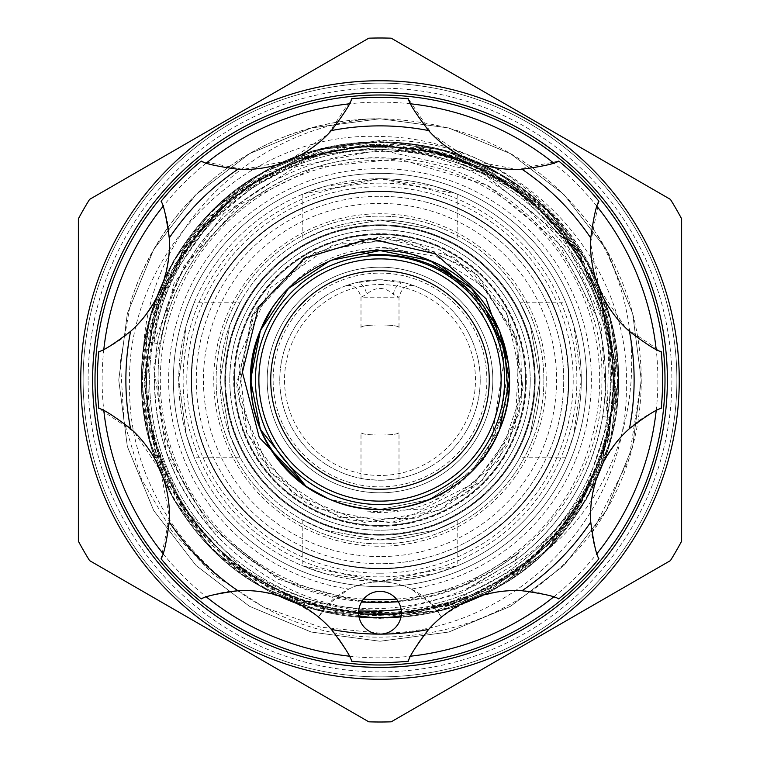 <?xml version="1.0" encoding="UTF-8"?>
<svg xmlns="http://www.w3.org/2000/svg" width="760" height="760" viewBox="0 0 760 760"><rect width="100%" height="100%" fill="white"/><g stroke="black" fill="none" stroke-linecap="round" stroke-linejoin="round"><path stroke-width="0.57" stroke-dasharray="3.8 2.85" d="M183.112 380A196.887 196.887 0 0 1 380 183.112A196.887 196.887 0 0 1 576.887 380A196.887 196.887 0 0 1 380 576.887A196.887 196.887 0 0 1 183.112 380M225.387 380A154.612 154.612 0 0 1 380 225.387A154.612 154.612 0 0 1 534.612 380A154.612 154.612 0 0 1 380 534.612A154.612 154.612 0 0 1 225.387 380M88.112 380A291.887 291.887 0 0 1 380 88.112A291.887 291.887 0 0 1 671.887 380A291.887 291.887 0 0 1 380 671.887A291.887 291.887 0 0 1 88.112 380M146.537 380A233.462 233.462 0 0 1 380 146.537A233.462 233.462 0 0 1 613.462 380A233.462 233.462 0 0 1 380 613.462A233.462 233.462 0 0 1 146.537 380M224.798 380A155.211 155.211 0 0 1 380 224.789A155.211 155.211 0 0 1 535.211 380A155.211 155.211 0 0 1 380 535.211A155.211 155.211 0 0 1 224.798 380A155.211 155.211 0 0 1 380 224.789A155.211 155.211 0 0 1 535.211 380A155.211 155.211 0 0 1 380 535.211A155.211 155.211 0 0 1 224.798 380M568.461 380A188.461 188.461 0 0 1 380 568.461A188.461 188.461 0 0 1 191.548 380A188.461 188.461 0 0 1 380 191.539A188.461 188.461 0 0 1 568.461 380A188.461 188.461 0 0 1 380 568.461A188.461 188.461 0 0 1 191.548 380A188.461 188.461 0 0 1 380 191.539A188.461 188.461 0 0 1 568.461 380M452.077 205.998A188.337 188.337 0 0 1 554.002 452.077A188.337 188.337 0 0 1 307.923 554.002A188.337 188.337 0 0 1 205.998 307.923A188.337 188.337 0 0 1 452.077 205.998M322.515 518.785A150.224 150.224 0 0 0 527.336 409.308A150.224 150.224 0 0 0 380 229.786A150.224 150.224 0 0 0 322.515 518.785M435.898 245.052A146.062 146.062 0 0 1 514.947 435.898A146.062 146.062 0 0 1 324.102 514.947A146.062 146.062 0 0 1 245.052 324.102A146.062 146.062 0 0 1 435.898 245.052M546.25 380A166.25 166.25 0 0 0 380 213.75A166.25 166.25 0 0 0 213.75 380A166.25 166.25 0 0 0 380 546.25A166.25 166.25 0 0 0 546.25 380M586.625 380A206.625 206.625 0 0 0 380 173.375A206.625 206.625 0 0 0 173.375 380A206.625 206.625 0 0 0 380 586.625A206.625 206.625 0 0 0 586.625 380A206.625 206.625 0 0 1 380 586.625A206.625 206.625 0 0 1 173.375 380A206.625 206.625 0 0 1 380 173.375A206.625 206.625 0 0 1 586.625 380A206.625 206.625 0 0 1 380 586.625A206.625 206.625 0 0 1 173.375 380A206.625 206.625 0 0 1 380 173.375A206.625 206.625 0 0 1 586.625 380A206.625 206.625 0 0 1 380 586.625A206.625 206.625 0 0 1 173.375 380A206.625 206.625 0 0 1 380 173.375A206.625 206.625 0 0 1 586.625 380M380 255.312A124.688 124.688 0 0 1 504.688 380A124.688 124.688 0 0 1 380 504.688A124.688 124.688 0 0 1 255.312 380A124.688 124.688 0 0 1 380 255.312A124.688 124.688 0 0 1 504.688 380A124.688 124.688 0 0 1 380 504.688A124.688 124.688 0 0 1 255.312 380A124.688 124.688 0 0 1 380 255.312A124.688 124.688 0 0 1 504.688 380A124.688 124.688 0 0 1 380 504.688A124.688 124.688 0 0 1 255.312 380A124.688 124.688 0 0 1 380 255.312M435.993 244.824A146.309 146.309 0 0 1 380 526.309A146.309 146.309 0 0 1 236.502 351.452A146.309 146.309 0 0 1 435.993 244.824M237.376 320.919A154.375 154.375 0 0 1 439.08 237.376A154.375 154.375 0 0 1 522.623 439.08A154.375 154.375 0 0 0 439.08 237.376A154.375 154.375 0 0 0 237.376 320.919A154.375 154.375 0 0 0 320.919 522.623A154.375 154.375 0 0 0 522.623 439.08A154.375 154.375 0 0 1 320.919 522.623A154.375 154.375 0 0 1 237.376 320.919M205.561 307.743A188.812 188.812 0 0 1 452.257 205.561A188.812 188.812 0 0 1 554.439 452.257A188.812 188.812 0 0 1 307.743 554.439A188.812 188.812 0 0 1 205.561 307.743A188.812 188.812 0 0 1 452.257 205.561A188.812 188.812 0 0 1 554.439 452.257A188.812 188.812 0 0 1 307.743 554.439A188.812 188.812 0 0 1 205.561 307.743M575.282 460.892A211.375 211.375 0 0 1 411.188 589.067L432.012 604.428A230.375 230.375 0 0 0 468.16 167.162A230.375 230.375 0 0 0 167.162 291.84A230.375 230.375 0 0 1 468.16 167.162A230.375 230.375 0 0 1 432.012 604.428L441.465 617.082C480.823 589.304 519.916 583.253 558.742 598.928A282.625 282.625 0 0 0 598.928 558.742C587.642 532.237 587.803 502.949 599.422 470.887C613.88 440.012 634.467 419.188 661.19 408.415A282.625 282.625 0 0 0 661.19 351.585L625.717 327.921L599.364 288.971L590.577 242.982L598.928 201.257A282.625 282.625 0 0 0 558.742 161.072L516.923 169.423L470.744 160.522L432.012 134.216L408.415 98.809A282.625 282.625 0 0 0 351.585 98.809L327.921 134.282L288.971 160.636L242.982 169.423L201.257 161.072A282.625 282.625 0 0 0 161.072 201.257C172.358 227.762 172.197 257.051 160.578 289.113C146.119 319.988 125.533 340.812 98.809 351.585A282.625 282.625 0 0 0 98.809 408.415L134.282 432.079L160.636 471.029L169.423 517.019L161.072 558.742A282.625 282.625 0 0 0 201.257 598.928C240.217 583.271 279.309 589.323 318.535 617.082L327.988 604.428A230.375 230.375 0 0 1 167.162 291.84A230.375 230.375 0 0 0 327.988 604.428L348.812 589.067A211.375 211.375 0 0 1 184.718 299.108A211.375 211.375 0 0 1 460.892 184.718A211.375 211.375 0 0 1 575.282 460.892M360.249 604.57A21.375 21.375 0 0 1 388.18 593A21.375 21.375 0 0 1 399.75 620.929A21.375 21.375 0 0 1 371.82 632.5A21.375 21.375 0 0 1 360.249 604.57M508.478 364.297L499.586 429.533L471.523 471.523L429.533 499.586L380 509.438L330.467 499.586L305.805 486.058L330.467 499.586L380 509.438L429.533 499.586L471.523 471.523L499.586 429.533L471.523 471.523L429.533 499.586L380 509.438L330.467 499.586L305.805 486.058L330.467 499.586L380 509.438L429.533 499.586L471.523 471.523L499.586 429.533L471.523 471.523L429.533 499.586L380 509.438L330.467 499.586L305.805 486.058L330.467 499.586L380 509.438L429.533 499.586L471.523 471.523L499.586 429.533L471.523 471.523L429.533 499.586L380 509.438L330.467 499.586L305.805 486.058A129.438 129.438 0 0 0 380 509.438M264.917 320.758A129.438 129.438 0 0 0 260.414 330.467L288.477 288.477L330.467 260.414M390.963 508.972A129.438 129.438 0 0 0 486.21 306.014A129.438 129.438 0 0 0 262.827 325.014A129.438 129.438 0 0 0 390.963 508.972M508.259 397.394L484.728 458.679L434.235 500.878A132.487 132.487 0 0 1 367.184 511.86L380 511.375L401.85 507.575C447.592 498.398 480.168 472.378 499.586 429.533M441.854 266.294L397.48 248.672L380 248.957L360.943 251.978M271.234 309.823C297.084 270.531 333.345 249.784 380 247.56L381.966 247.532A132.487 132.487 0 0 1 397.48 248.672M380 284.525A95.475 95.475 0 0 1 475.475 380A95.475 95.475 0 0 1 380 475.475A95.475 95.475 0 0 1 284.525 380A95.475 95.475 0 0 1 380 284.525M393.423 294.386A11.875 8.255 104.3 0 1 404.748 282.881A100.225 100.225 0 0 0 380 279.775L355.252 282.881A100.225 100.225 0 0 1 380 279.775A100.225 100.225 0 0 0 279.775 380A100.225 100.225 0 0 0 380 480.225C368.457 479.626 362.121 479.019 361 478.41C362.111 479.009 368.448 479.617 380 480.225A100.225 100.225 0 0 0 480.225 380A100.225 100.225 0 0 0 380 279.775L404.748 282.881A100.225 100.225 0 0 1 380 480.225C391.533 479.626 397.86 479.019 399 478.41C397.869 479.019 391.533 479.626 380 480.225A100.225 100.225 0 0 1 355.252 282.881A11.875 8.255 -104.3 0 1 366.577 294.386C375.497 286.453 384.446 286.453 393.423 294.386L399 297.217L361 297.217L366.577 294.386M399 478.41L399 432.307C400.197 435.964 359.803 435.955 361 432.307C359.812 435.964 400.197 435.964 399 432.307M361 478.41L361 432.307M380 258.875A121.125 121.125 0 0 1 501.125 380A121.125 121.125 0 0 1 380 501.125A121.125 121.125 0 0 1 258.875 380A121.125 121.125 0 0 1 380 258.875M399 327.693C400.197 324.035 359.803 324.045 361 327.693C359.812 324.035 400.197 324.035 399 327.693L399 297.217C401.764 287.555 407.065 283.831 414.922 286.055L414.856 286.026M361 327.693L361 297.217C358.235 287.555 352.925 283.831 345.069 286.055L345.144 286.035M380 273.125A106.875 106.875 0 0 1 486.875 380A106.875 106.875 0 0 1 380 486.875A106.875 106.875 0 0 1 273.125 380A106.875 106.875 0 0 1 380 273.125A106.875 106.875 0 0 1 486.875 380A106.875 106.875 0 0 1 380 486.875A106.875 106.875 0 0 1 273.125 380A106.875 106.875 0 0 1 380 273.125M380 178.714A201.286 201.286 0 0 0 178.724 380A201.286 201.286 0 0 0 380 581.286A201.286 201.286 0 0 0 581.286 380A201.286 201.286 0 0 0 380 178.714L325.375 186.276L302.812 194.104L380 178.714A201.286 201.286 0 0 0 178.724 380A201.286 201.286 0 0 0 380 581.286L434.625 573.724L457.188 565.896L380 581.286L302.812 565.896L325.432 573.743L380 581.286A201.286 201.286 0 0 0 581.286 380A201.286 201.286 0 0 0 380 178.714L457.188 194.104L434.568 186.257L380 178.724M380 539.933L434.673 530.299L457.188 520.077L434.596 530.328L380 539.933L325.337 530.299L302.812 520.077L325.441 530.337L380 539.933M380 220.067L434.663 229.7L457.188 239.923L434.558 229.662L380 220.067L325.327 229.7L302.812 239.923L325.403 229.672L380 220.067M239.923 302.812L229.672 325.403L220.067 379.952L229.7 434.663L239.923 457.188L229.672 434.577L220.067 380.057L229.681 325.385L239.923 302.812L194.104 302.812L186.257 325.423L178.724 379.962L186.276 434.625L194.104 457.188L186.257 434.558L178.724 379.962L186.276 325.365L194.104 302.812M239.923 457.188L194.104 457.188M565.896 302.812L573.743 325.423L581.276 379.962L573.724 434.625L565.896 457.188L573.743 434.558L581.276 379.962L573.724 325.365L565.896 302.812L520.077 302.812L530.328 325.423L539.933 380L530.299 434.682L520.077 457.188L530.337 434.558L539.933 380L530.309 325.365L520.077 302.812M565.896 457.188L520.077 457.188M363.574 599.07A219.688 219.688 0 0 1 160.464 371.783A219.688 219.688 0 0 1 380 160.312A219.688 219.688 0 0 1 599.535 371.783A219.688 219.688 0 0 1 396.425 599.07M401.118 609.425L461.387 592.904L514.909 560.576L518.672 553.194L462.07 586.35L398.335 601.758M401.356 613.558A234.526 234.526 0 0 0 606.898 439.346L608.903 334.106L564.566 238.849L482.647 172.767L380 149.843L295.745 166.791L223.649 213.579L173.935 283.717L153.833 367.365L166.345 452.476L209.836 526.718L278.397 579.367L361.484 602.062M380 229.786A150.214 150.214 0 0 1 530.214 380A150.214 150.214 0 0 1 380 530.214A150.224 150.224 0 0 1 229.786 380A150.224 150.224 0 0 1 380 229.776A150.214 150.214 0 0 1 530.214 380A150.214 150.214 0 0 1 380 530.214A150.214 150.214 0 0 1 229.786 380A150.214 150.214 0 0 1 380 229.776A150.224 150.224 0 0 1 530.214 380A150.224 150.224 0 0 1 380 530.214A150.214 150.214 0 0 1 229.786 380A150.214 150.214 0 0 1 380 229.786A150.214 150.214 0 0 1 530.214 380A150.214 150.214 0 0 1 380 530.214A150.214 150.214 0 0 1 229.786 380A150.214 150.214 0 0 1 380 229.786A150.214 150.214 0 0 1 530.214 380A150.214 150.214 0 0 1 380 530.214A150.214 150.214 0 0 1 229.786 380A150.214 150.214 0 0 1 380 229.786M380 234.536A145.464 145.464 0 0 1 525.464 380A145.464 145.464 0 0 1 380 525.464A145.464 145.464 0 0 1 234.536 380A145.464 145.464 0 0 1 380 234.526A145.474 145.474 0 0 1 525.464 380A145.474 145.474 0 0 1 380 525.464A145.464 145.464 0 0 1 234.536 380A145.464 145.464 0 0 1 380 234.526A145.464 145.464 0 0 1 525.464 380A145.464 145.464 0 0 1 380 525.464A145.474 145.474 0 0 1 234.536 380A145.474 145.474 0 0 1 380 234.526A145.464 145.464 0 0 1 525.464 380A145.464 145.464 0 0 1 380 525.464A145.464 145.464 0 0 1 234.536 380A145.464 145.464 0 0 1 380 234.536M543.875 380A163.875 163.875 0 0 1 380 543.875A163.875 163.875 0 0 1 216.125 380A163.875 163.875 0 0 1 380 216.125A163.875 163.875 0 0 1 543.875 380A163.875 163.875 0 0 1 380 543.875A163.875 163.875 0 0 1 216.125 380A163.875 163.875 0 0 1 380 216.125A163.875 163.875 0 0 1 543.875 380M515.175 560.652A225.625 225.625 0 0 0 563.654 248.938C598.728 299.649 611.733 355.509 602.651 416.508C591.897 476.007 562.742 524.048 515.175 560.652L465.376 589.466C536.114 561.707 583.281 511.67 606.898 439.346M358.644 613.558A234.526 234.526 0 0 1 294.281 598.3C194.56 560.091 131.566 447.45 151.772 342.57C160.512 289.094 184.614 243.884 224.086 206.929C268.47 167.191 320.445 146.756 380 145.616L437.912 152.494L492.3 173.527L539.771 207.347L577.391 251.902L605.52 313.452L612.38 346.626L611.097 350.731C600.742 292.572 572.707 245.024 527.003 208.088L563.654 248.938M358.967 616.569A237.5 237.5 0 0 1 142.737 369.474A237.5 237.5 0 0 1 380 142.5A237.5 237.5 0 0 1 599.431 470.867M599.412 470.905A237.5 237.5 0 0 1 401.033 616.569M380 146.537A233.462 233.462 0 0 0 146.537 380A233.462 233.462 0 0 0 380 613.462A233.462 233.462 0 0 1 146.537 380A233.462 233.462 0 0 1 380 146.537A233.462 233.462 0 0 1 613.462 380A233.462 233.462 0 0 1 380 613.462A233.462 233.462 0 0 0 613.462 380A233.462 233.462 0 0 0 380 146.537A233.462 233.462 0 0 0 146.537 380A233.462 233.462 0 0 0 380 613.462M380 140.514L322.477 148.656L224.457 201.486L160.673 292.837L143.507 349.97C148.485 230.327 250.724 129.162 369.17 118.978A261.25 261.25 0 0 0 130.559 302.337L120.384 361.827L124.06 421.705L141.55 479.275L171.845 531.116L213.227 574.475L263.701 607.183L320.397 627.123L380 633.146C511.508 634.163 628.852 517.218 626.344 385.377C630.591 254.011 512.012 134.691 380 140.514M369.17 118.978L380 118.75L448.77 127.965L510.625 153.748L563.882 194.427L606.252 249.375L632.653 313.538L641.25 380L629.024 458.992L591.888 532.827C537.804 601.702 467.181 636.481 380 637.156C246.63 638.381 127.005 519.298 129.647 385.519C125.314 251.74 245.86 130.691 380 136.505C474.363 137.189 565.126 198.274 599.488 286.976L616.122 397.252L581.267 503.262L546.953 550.164C638.818 474.639 657.6 332.776 595.45 232.246C542.887 159.02 471.067 121.191 380 118.75L311.229 127.965L249.375 153.748L196.118 194.427L153.748 249.375L127.348 313.538L118.75 380L127.348 446.462L153.748 510.625L196.118 565.573L249.375 606.252L311.229 632.035L380 641.25L311.229 632.035L249.375 606.252L196.118 565.573L153.748 510.625L127.348 446.462L118.75 380L127.348 313.538L153.748 249.375L196.118 194.427L249.375 153.748L311.229 127.965L380 118.75C266.313 118.493 165.575 192.118 130.559 302.337M380 641.25L311.229 632.035L249.375 606.252L196.118 565.573L153.748 510.625L127.348 446.462L118.75 380L127.348 313.538L153.748 249.375L196.118 194.427L249.375 153.748L311.229 127.965L380 118.75L311.229 127.965L249.375 153.748L196.118 194.427L153.748 249.375L127.348 313.538L118.75 380L127.348 446.462L153.748 510.625L196.118 565.573L249.375 606.252L311.229 632.035L380 641.25L311.229 632.035L249.375 606.252L196.118 565.573L153.748 510.625L127.348 446.462L118.75 380L127.348 313.538L153.748 249.375L196.118 194.427L249.375 153.748L311.229 127.965L380 118.75L311.229 127.965L249.375 153.748L196.118 194.427L153.748 249.375L127.348 313.538L118.75 380L127.348 446.462L153.748 510.625L196.118 565.573L249.375 606.252L311.229 632.035L380 641.25L311.229 632.035L249.375 606.252L196.118 565.573L153.748 510.625L127.348 446.462L118.75 380L127.348 313.538L153.748 249.375L196.118 194.427L249.375 153.748L311.229 127.965L380 118.75L311.229 127.965L249.375 153.748L196.118 194.427L153.748 249.375L127.348 313.538L118.75 380L127.348 446.462L153.748 510.625L196.118 565.573L249.375 606.252L311.229 632.035L380 641.25L448.77 632.035L510.625 606.252L563.882 565.573L606.252 510.625L632.653 446.462L641.25 380L632.653 313.538L606.252 249.375L563.882 194.427L510.625 153.748L448.77 127.965L380 118.75L448.77 127.965L510.625 153.748L563.882 194.427L606.252 249.375L632.653 313.538L641.25 380L632.653 446.462L606.252 510.625L563.882 565.573L510.625 606.252L448.77 632.035L380 641.25L448.77 632.035L510.625 606.252L563.882 565.573L606.252 510.625L632.653 446.462L641.25 380L632.653 313.538L606.252 249.375L563.882 194.427L510.625 153.748L448.77 127.965L380 118.75L448.77 127.965L510.625 153.748L563.882 194.427L606.252 249.375L632.653 313.538L641.25 380L632.653 446.462L606.252 510.625L563.882 565.573L510.625 606.252L448.77 632.035L380 641.25L448.77 632.035L510.625 606.252L563.882 565.573L606.252 510.625L632.653 446.462L641.25 380L632.653 313.538L606.252 249.375L563.882 194.427L510.625 153.748L448.77 127.965L380 118.75L448.77 127.965L510.625 153.748L563.882 194.427L606.252 249.375L632.653 313.538L641.25 380L632.653 446.462L606.252 510.625L563.882 565.573L510.625 606.252L448.77 632.035L380 641.25L448.77 632.035L510.625 606.252L563.882 565.573L606.252 510.625L632.653 446.462L641.25 380L632.653 313.538L606.252 249.375L563.882 194.427L510.625 153.748L448.77 127.965L380 118.75L448.77 127.965L510.625 153.748L563.882 194.427L606.252 249.375L632.653 313.538L641.25 380L632.653 446.462L606.252 510.625L563.882 565.573L510.625 606.252L448.77 632.035L380 641.25M380 80.75A299.25 299.25 0 0 0 80.75 380A299.25 299.25 0 0 0 380 679.25A299.25 299.25 0 0 0 679.25 380A299.25 299.25 0 0 0 380 80.75M391.21 38.18A342 342 0 0 0 368.79 38.18L89.585 199.386A342 342 0 0 0 78.375 218.794L78.375 541.206A342 342 0 0 0 89.585 560.614L368.79 721.819A342 342 0 0 0 391.21 721.819L670.415 560.614A342 342 0 0 0 681.625 541.206L681.625 218.794A342 342 0 0 0 670.415 199.386L391.21 38.18M380 83.125A296.875 296.875 0 0 0 83.125 380A296.875 296.875 0 0 0 380 676.875A296.875 296.875 0 0 0 676.875 380A296.875 296.875 0 0 0 380 83.125A296.875 296.875 0 0 0 83.125 380A296.875 296.875 0 0 0 380 676.875A296.875 296.875 0 0 0 676.875 380A296.875 296.875 0 0 0 380 83.125M380 191.539A188.461 188.461 0 0 0 191.548 380A188.461 188.461 0 0 0 380 568.461A188.461 188.461 0 0 1 191.548 380A188.461 188.461 0 0 1 380 191.539A188.461 188.461 0 0 0 191.548 380A188.461 188.461 0 0 0 380 568.461A188.461 188.461 0 0 1 191.548 380A188.461 188.461 0 0 1 380 191.539A188.461 188.461 0 0 1 568.461 380A188.461 188.461 0 0 1 380 568.461A188.461 188.461 0 0 0 568.461 380A188.461 188.461 0 0 0 380 191.539A188.461 188.461 0 0 1 568.461 380A188.461 188.461 0 0 1 380 568.461A188.461 188.461 0 0 0 568.461 380A188.461 188.461 0 0 0 380 191.539A188.461 188.461 0 0 0 191.548 380A188.461 188.461 0 0 0 380 568.461A188.461 188.461 0 0 1 191.548 380A188.461 188.461 0 0 1 380 191.539A188.461 188.461 0 0 0 191.548 380A188.461 188.461 0 0 0 380 568.461M380 556.586A176.577 176.577 0 0 1 203.423 380A176.577 176.577 0 0 1 380 203.423A176.577 176.577 0 0 1 556.586 380A176.577 176.577 0 0 1 380 556.586M380 224.789A155.211 155.211 0 0 1 535.211 380A155.211 155.211 0 0 1 380 535.211A155.211 155.211 0 0 0 535.211 380A155.211 155.211 0 0 0 380 224.789A155.211 155.211 0 0 0 224.798 380A155.211 155.211 0 0 0 380 535.211A155.211 155.211 0 0 1 224.798 380A155.211 155.211 0 0 1 380 224.789A155.211 155.211 0 0 0 224.798 380A155.211 155.211 0 0 0 380 535.211A155.211 155.211 0 0 1 224.798 380A155.211 155.211 0 0 1 380 224.789M410.704 103.826A277.875 277.875 0 0 0 349.296 103.826M206.425 163.001A277.875 277.875 0 0 0 163.001 206.425M103.826 349.296A277.875 277.875 0 0 0 103.826 410.704M163.001 553.575A277.875 277.875 0 0 0 206.425 596.999M349.296 656.174A277.875 277.875 0 0 0 410.704 656.174M380 665A285 285 0 0 0 665 380A285 285 0 0 0 380 95A285 285 0 0 0 95 380A285 285 0 0 0 380 665A285 285 0 0 1 95 380A285 285 0 0 1 380 95M380 267.188A112.812 112.812 0 0 1 492.812 380A112.812 112.812 0 0 1 380 492.812A112.812 112.812 0 0 1 267.188 380A112.812 112.812 0 0 1 380 267.188A112.812 112.812 0 0 1 492.812 380A112.812 112.812 0 0 1 380 492.812A112.812 112.812 0 0 1 267.188 380A112.812 112.812 0 0 1 380 267.188M607.25 417.249L601.036 325.394L558.894 243.608L487.683 185.288L398.772 158.935L315.4 167.257L240.312 204.307L184.11 265.63L153.748 342.893C159.695 300.476 176.006 262.495 202.673 228.959L249.27 185.715L306.071 157.13L368.448 145.093L431.803 150.461L491.368 172.833L542.621 210.52L581.581 260.756L605.036 319.837C612.655 352.269 613.396 384.74 607.25 417.249L609.871 417.677L614.08 396.15L614.992 374.091L609.986 330.22L577.457 253.194L519.184 193.211C440.619 142.367 359.784 137.769 276.659 179.436C210.976 215.298 171.209 269.99 157.349 343.51C146.338 415.824 166.839 480.615 218.823 537.89C167.475 482.866 146.984 418.066 157.349 343.491C172.302 268.755 212.068 214.064 276.659 179.436M553.575 596.999A277.875 277.875 0 0 0 596.999 553.575M656.174 410.704A277.875 277.875 0 0 0 656.174 349.296M596.999 206.425A277.875 277.875 0 0 0 553.575 163.001M151.772 342.57L150.129 342.304L152.732 321.746L158.375 301.663L175.493 263.606L230.821 198.854L306.156 159.077C388.255 136.714 461.861 153.055 527.003 208.088M591.888 532.827A261.25 261.25 0 0 0 595.45 232.246M157.349 343.51L150.129 342.323L145.92 363.85L145.008 385.909L150.014 429.78L182.542 506.806L240.815 566.789C312.056 613.662 386.906 621.224 465.376 589.466M602.651 416.508L609.871 417.696L607.269 438.254L601.625 458.337L584.506 496.394L529.178 561.146L453.844 600.922C363.631 624.786 285.294 603.772 218.823 537.89M294.281 598.3L358.701 610.992M157.349 343.491L153.748 342.893M473.413 294.196L504.013 361.142L491.444 441.37C478.857 467.4 459.791 487.236 434.235 500.878M367.184 511.86L422.807 509.029L472.549 484.025L508.431 441.608L523.089 387.99L514.425 333.022L483.408 286.786L436.762 256.557L381.966 247.532M408.415 661.19A282.625 282.625 0 0 1 351.585 661.19A116.375 116.375 0 0 0 318.535 617.082A71.25 71.25 0 0 1 441.465 617.082A116.375 116.375 0 0 0 408.415 661.19M348.812 589.067A71.25 71.25 0 0 1 411.188 589.067M380 563.711A183.711 183.711 0 0 1 196.298 380A183.711 183.711 0 0 1 380 196.289A183.711 183.711 0 0 0 196.298 380A183.711 183.711 0 0 0 380 563.711A183.711 183.711 0 0 0 563.711 380A183.711 183.711 0 0 0 380 196.289A183.711 183.711 0 0 1 563.711 380A183.711 183.711 0 0 1 380 563.711M380 539.961A159.961 159.961 0 0 0 539.961 380A159.961 159.961 0 0 0 380 220.039A159.961 159.961 0 0 1 539.961 380A159.961 159.961 0 0 1 380 539.961A159.961 159.961 0 0 1 220.048 380A159.961 159.961 0 0 1 380 220.039A159.961 159.961 0 0 0 220.048 380A159.961 159.961 0 0 0 380 539.961M380 573.211A193.211 193.211 0 0 0 573.211 380A193.211 193.211 0 0 0 380 186.789A193.211 193.211 0 0 0 186.798 380A193.211 193.211 0 0 0 380 573.211M380 618.212A238.212 238.212 0 0 0 618.212 380A238.212 238.212 0 0 0 380 141.787A238.212 238.212 0 0 0 141.787 380A238.212 238.212 0 0 0 380 618.212M306.156 159.077C441.854 110.561 595.745 208.297 611.097 350.731M150.129 342.304C159.372 288.999 184.024 243.874 224.086 206.929M322.477 148.656L414.504 144.125L499.197 173.546L547.798 210.662L586.454 260.803L610.546 319.352L618.383 380L610.546 440.648L586.454 499.197L547.798 549.337L499.197 586.454L442.748 609.986L380 618.383L317.252 609.986L260.803 586.454L212.201 549.337L173.546 499.197L149.454 440.648L141.607 380L149.454 319.352L173.546 260.803L212.201 210.662L260.803 173.546L317.252 150.014L380 141.607L442.748 150.014L499.197 173.546L547.798 210.662L586.454 260.803L610.546 319.352L618.383 380L610.546 440.648L586.454 499.197L547.798 549.337L499.197 586.454L442.748 609.986L380 618.383L317.252 609.986L260.803 586.454L212.201 549.337L173.546 499.197L149.454 440.648L141.607 380L149.454 319.352L173.546 260.803L212.201 210.662L260.803 173.546L317.252 150.014L380 141.607L442.748 150.014L499.197 173.546L547.798 210.662L586.454 260.803L610.546 319.352L618.383 380L610.546 440.648L586.454 499.197L547.798 549.337L499.197 586.454L442.748 609.986L380 618.393L317.252 609.986L260.803 586.454L212.201 549.337L173.546 499.197L149.454 440.648L141.607 380L149.454 319.352L173.546 260.803L212.201 210.662L260.803 173.546L317.252 150.014L380 141.607L442.748 150.014L499.197 173.546L547.798 210.662L586.454 260.803L610.546 319.352L618.383 380L610.546 440.648L586.454 499.197L547.798 549.337L499.197 586.454L442.748 609.986L380 618.393L317.252 609.986L260.803 586.454L212.201 549.337L173.546 499.197L149.454 440.648L141.607 380L149.454 319.352L173.546 260.803L212.201 210.662L260.803 173.546L317.252 150.014L380 141.607L442.748 150.014L499.197 173.546L547.798 210.662L586.454 260.803L610.546 319.352L618.383 380L610.546 440.648L586.454 499.197L547.798 549.337L499.197 586.454L442.748 609.986L380 618.393L317.252 609.986L260.803 586.454L212.201 549.337L173.546 499.197L149.454 440.648L141.616 380L149.454 319.352L173.546 260.803L212.201 210.662L260.803 173.546L317.252 150.014L380 141.607L442.748 150.014L499.197 173.546L547.798 210.662L586.454 260.803L610.546 319.352L618.393 380L600.276 471.152L546.953 550.164M143.507 349.97C155.857 272.08 194.95 213.275 260.803 173.546C329.127 131.394 430.873 131.394 499.197 173.546C569.857 211.631 620.739 299.753 618.383 380C620.739 460.247 569.857 548.369 499.197 586.454C430.873 628.606 329.127 628.606 260.803 586.454C190.142 548.369 139.261 460.247 141.607 380C139.261 299.753 190.142 211.631 260.803 173.546C329.127 131.394 430.873 131.394 499.197 173.546C569.857 211.631 620.739 299.753 618.383 380C620.739 460.247 569.857 548.369 499.197 586.454C430.873 628.606 329.127 628.606 260.803 586.454C190.142 548.369 139.261 460.247 141.607 380C139.261 299.753 190.142 211.631 260.803 173.546C329.127 131.394 430.873 131.394 499.197 173.546C569.857 211.631 620.739 299.753 618.393 380C620.739 460.247 569.857 548.369 499.197 586.454C430.873 628.606 329.127 628.606 260.803 586.454C190.142 548.369 139.261 460.247 141.607 380C139.261 299.753 190.142 211.631 260.803 173.546C329.127 131.394 430.873 131.394 499.197 173.546C569.857 211.631 620.739 299.753 618.393 380C620.739 460.247 569.857 548.369 499.197 586.454C430.873 628.606 329.127 628.606 260.803 586.454C190.142 548.369 139.261 460.247 141.607 380C139.261 299.753 190.142 211.631 260.803 173.546C329.127 131.394 430.873 131.394 499.197 173.546C569.857 211.631 620.739 299.753 618.393 380C620.739 460.247 569.857 548.369 499.197 586.454C430.873 628.606 329.127 628.606 260.803 586.454C190.142 548.369 139.261 460.247 141.616 380C139.261 299.753 190.142 211.631 260.803 173.546C378.337 102.477 548.577 155.772 599.488 286.976M453.844 600.922C386.27 621.452 322.829 615.058 263.53 581.732C182.143 538.042 132.136 430.891 150.129 342.323M609.871 417.696C595.774 490.276 557.973 544.958 496.47 581.732C421.363 628.358 308.313 621.043 240.815 566.789M605.036 319.837C613.624 352.592 615.239 385.197 609.871 417.677M202.673 228.959L263.53 178.267L318.687 155.277L380 147.06L441.313 155.277L496.47 178.267L519.184 193.211M491.444 441.37C514.472 395.694 512.259 351.196 484.813 307.885M457.188 520.077L457.188 565.896M457.188 194.104L457.188 239.923M175.493 263.606L211.498 215.745L258.428 178.524L316.302 153.472L378.746 144.685L460.389 158.84L526.481 195.833L577.391 251.902M581.267 503.262L609.197 436.297L615.438 363.46L599.184 292.476L562.258 230.052L508.108 181.782L441.588 152.161L368.923 144.248L297.825 158.755L234.811 193.933L185.079 246.924L153.909 312.274L144.02 383.714L156.161 454.822L189.364 519.146L240.749 570.551L304.836 603.725L376.38 615.98L448.789 605.767L514.358 574.038L566.95 524.048L601.882 460.446L615.847 388.959L607.259 316.331L577.163 250.277L524.6 193.468L455.838 156.503L379.164 143.991L302.917 156.93L234.954 193.819L182.362 250.999L151.097 322.515L144.809 399.665L161.861 470.098L199.823 532.447L254.78 580.061L321.356 608.608L393.452 615.628L464.541 600.352L527.829 563.977L576.678 510.454L608.361 439.622L615.296 361.646L596.505 286.055L554.382 220.96L493.43 173.033L419.881 147.383L341.62 147.126L268.166 172.168L210.511 215.764L168.511 275.224L146.689 344.385L146.851 416.632L168.853 485.44L210.833 544.568L269.04 588.297L337.288 612.114L415.017 613.396L489.573 589.038L551.75 541.88L595.004 477.337L614.963 402.258L609.378 324.416L578.493 252.329L526.243 194.759L463.429 159.23L392.293 144.305L320.264 151.667L254.087 180.386L199.671 227.734L162.004 289.56L144.818 360.192L149.825 432.183L179.293 504.165L231.097 563.112L298.993 601.673L375.392 615.961L452.285 604.675L521.645 568.784L575.7 511.917L607.962 441.132L615.771 369.369L601.35 298.101L566.096 234.84L513.532 185.402L448.495 154.147L376.789 144.011L305.102 156.189L240.958 189.297L189.63 240.502L156.094 305.368L144.001 377.102L154.251 448.846L185.782 514.092L235.837 566.875L299.877 601.996L371.032 615.847L434.758 611.068L495.301 586.577L547.067 545.984L585.969 493.373L609.33 433.105L615.79 369.664L605.178 307.477L578.408 250.772L537.358 203.366L484.766 168.53L424.127 148.789L359.556 145.787L295.716 160.084L237.68 191.007L190.807 236.483L160.673 292.837M150.014 429.78C161.339 480.168 186.285 522.538 224.827 556.909C269.334 595.052 320.881 614.517 379.487 615.315C469.167 612.484 537.51 572.85 584.506 496.394M302.812 194.104L302.812 239.923M302.812 520.077L302.812 565.896M431.803 150.461C539.505 179.236 588.354 247.028 609.986 330.22M398.772 158.925C275.756 144.98 157.329 251.474 158.175 375.278C152.579 494.067 257.212 602.832 376.124 601.834C494.931 606.983 603.297 501.942 601.853 383.03C606.547 264.204 501.087 156.237 382.185 158.137C263.34 153.9 155.772 259.768 158.127 378.66C161.557 471.969 204.905 539.742 288.183 581.98C370.415 615.657 447.241 606.062 518.672 553.204M504.022 361.142C499.842 334.96 488.632 312.246 470.383 293.008C443.023 265.687 410.029 252.966 371.402 254.847M523.089 387.99L506.778 313.187L454.385 257.507L380.817 236.692L306.916 256.728L251.322 316.92L237.775 397.603L270.588 472.549L339.188 517.37L415.891 518.738L482.229 480.424L519.356 413.411L516.619 336.747L470.582 268.945L395.058 237.49L314.64 252.472L255.436 309.139L236.73 383.391L258.875 456.579L315.495 507.975L390.592 522.918L467.153 493.762L515.185 427.557L519.184 345.876L477.745 275.205L409.877 239.846L333.592 244.416L270.503 287.546L238.535 357.077L246.952 433.248L293.331 494.123L364.42 522.452L440.049 510.122L498.55 460.522L523.089 387.952L506.739 313.12L454.1 257.336L380.484 236.692L306.831 256.785M303.031 259.122L252.785 314.013L236.854 386.783L246.648 432.469L270.864 472.881L306.688 503.139L350.16 520.163L396.786 522.319L441.835 509.286L480.415 482.239L507.965 444.514L521.825 400.558L520.952 354.094L505.353 310.545L476.843 274.37L438.33 249.099L393.594 237.339L347.234 240.493L304.637 258.106"/><path stroke-width="1.14" d="M399.75 620.929A21.375 21.375 0 0 0 388.18 593A21.375 21.375 0 0 0 360.249 604.57A21.375 21.375 0 0 0 380 634.125A21.375 21.375 0 0 0 399.75 620.929M590.748 522.006C593.636 542.972 596.362 555.218 598.928 558.742A282.625 282.625 0 0 1 558.742 598.928C555.208 596.362 542.963 593.636 522.006 590.748A116.375 116.375 0 0 0 428.611 629.432C415.824 646.304 409.089 656.887 408.415 661.19A282.625 282.625 0 0 1 351.585 661.19C350.901 656.878 344.166 646.294 331.388 629.432A116.375 116.375 0 0 0 237.994 590.748C217.027 593.636 204.782 596.362 201.257 598.928A282.625 282.625 0 0 1 161.072 558.742C163.637 555.208 166.364 542.963 169.252 522.006A116.375 116.375 0 0 0 130.568 428.611C113.696 415.824 103.113 409.089 98.809 408.415A282.625 282.625 0 0 1 98.809 351.585C103.122 350.901 113.705 344.166 130.568 331.388A116.375 116.375 0 0 0 169.252 237.994C166.364 217.027 163.637 204.782 161.072 201.257A282.625 282.625 0 0 1 201.257 161.072C204.791 163.637 217.037 166.364 237.994 169.252A116.375 116.375 0 0 0 331.388 130.568C344.175 113.696 350.911 103.113 351.585 98.809A282.625 282.625 0 0 1 408.415 98.809C409.099 103.122 415.834 113.705 428.611 130.568A116.375 116.375 0 0 0 522.006 169.252C542.972 166.364 555.218 163.637 558.742 161.072A282.625 282.625 0 0 1 598.928 201.257C596.362 204.791 593.636 217.037 590.748 237.994A116.375 116.375 0 0 0 629.432 331.388C646.304 344.175 656.887 350.911 661.19 351.585A282.625 282.625 0 0 1 661.19 408.415C656.878 409.099 646.294 415.834 629.432 428.611A116.375 116.375 0 0 0 590.748 522.006A254.125 254.125 0 0 1 522.006 590.748M330.467 260.414L380 250.562L429.533 260.414L471.523 288.477L499.586 330.467L509.438 380L499.586 429.533C527.706 366.367 494.086 285.19 429.533 260.414C366.367 232.294 285.19 265.915 260.414 330.467L288.477 288.477L330.467 260.414L380 250.562L429.533 260.414L471.523 288.477L499.586 330.467L508.478 364.297M499.586 429.533C508.288 408.471 511.195 386.26 508.307 362.9A129.438 129.438 0 0 1 305.805 486.058C254.296 444.59 239.172 392.73 260.414 330.467C232.294 393.632 265.915 474.81 330.467 499.586C393.632 527.706 474.81 494.086 499.586 429.533C527.706 366.367 494.086 285.19 429.533 260.414C366.367 232.294 285.19 265.915 260.414 330.467C285.19 265.915 366.367 232.294 429.533 260.414C494.086 285.19 527.706 366.367 499.586 429.533C527.706 366.367 494.086 285.19 429.533 260.414C366.367 232.294 285.19 265.915 260.414 330.467C285.19 265.915 366.367 232.294 429.533 260.414C494.086 285.19 527.706 366.367 499.586 429.533C527.706 366.367 494.086 285.19 429.533 260.414C366.367 232.294 285.19 265.915 260.414 330.467L271.234 309.823A129.438 129.438 0 0 0 264.917 320.758M260.414 330.467L250.562 380L260.414 429.533L305.805 486.058L260.414 429.533L250.562 380L260.414 330.467L250.562 380L260.414 429.533L305.805 486.058L260.414 429.533L250.562 380L260.414 330.467L250.562 380L260.414 429.533L305.805 486.058L260.414 429.533L250.562 380L260.414 330.467A129.438 129.438 0 0 0 305.805 486.058L260.414 429.533L250.562 380L260.414 330.467M380 509.438A129.438 129.438 0 0 0 401.85 507.575M380 255.427A124.573 124.573 0 0 1 504.573 380A124.573 124.573 0 0 1 380 504.564A124.573 124.573 0 0 1 255.436 380A124.573 124.573 0 0 1 380 255.427M360.943 251.978L371.402 254.847L380 254.543C423.453 255.407 458.394 273.191 484.813 307.885L504.906 350.455L508.259 397.394M380 258.875A121.125 121.125 0 0 1 501.125 380A121.125 121.125 0 0 1 380 501.125A121.125 121.125 0 0 1 258.875 380A121.125 121.125 0 0 1 380 258.875M380 489.25A109.25 109.25 0 0 0 489.25 380A109.25 109.25 0 0 0 380 270.75A109.25 109.25 0 0 0 270.75 380A109.25 109.25 0 0 0 380 489.25M396.425 599.07A219.688 219.688 0 0 1 363.574 599.07M358.701 610.992L380 611.183L401.118 609.425M398.335 601.758L380 602.67L361.484 602.062M358.644 613.558A234.526 234.526 0 0 0 401.356 613.558M401.033 616.569A237.5 237.5 0 0 1 358.967 616.569M380 665A285 285 0 0 1 95 380A285 285 0 0 1 380 95A285 285 0 0 1 665 380A285 285 0 0 1 380 665M380 679.25A299.25 299.25 0 0 1 80.75 380A299.25 299.25 0 0 1 380 80.75A299.25 299.25 0 0 1 679.25 380A299.25 299.25 0 0 1 380 679.25M368.79 38.18A342 342 0 0 1 391.21 38.18L670.415 199.386A342 342 0 0 1 681.625 218.794L681.625 541.206A342 342 0 0 1 670.415 560.614L391.21 721.819A342 342 0 0 1 368.79 721.819L89.585 560.614A342 342 0 0 1 78.375 541.206L78.375 218.794A342 342 0 0 1 89.585 199.386L368.79 38.18M349.296 103.826A277.875 277.875 0 0 0 206.425 163.001M163.001 206.425A277.875 277.875 0 0 0 103.826 349.296M103.826 410.704A277.875 277.875 0 0 0 163.001 553.575M206.425 596.999A277.875 277.875 0 0 0 349.296 656.174M380 92.625A287.375 287.375 0 0 0 92.625 380A287.375 287.375 0 0 0 380 667.375A287.375 287.375 0 0 0 667.375 380A287.375 287.375 0 0 0 380 92.625M410.704 656.174A277.875 277.875 0 0 0 553.575 596.999M596.999 553.575A277.875 277.875 0 0 0 656.174 410.704M656.174 349.296A277.875 277.875 0 0 0 596.999 206.425M553.575 163.001A277.875 277.875 0 0 0 410.704 103.826M441.854 266.294L473.413 294.196M305.805 486.058L259.284 437.484L242.421 372.286L258.505 307.049L304.637 258.106L369.398 238.583L435.575 253.916L486.153 298.803L508.307 362.9M130.568 331.388A254.125 254.125 0 0 0 130.568 428.611M237.994 169.252A254.125 254.125 0 0 0 169.252 237.994M428.611 130.568A254.125 254.125 0 0 0 331.388 130.568M590.748 237.994A254.125 254.125 0 0 0 522.006 169.252M629.432 428.611A254.125 254.125 0 0 0 629.432 331.388M201.257 598.928A282.625 282.625 0 0 1 161.072 558.742M169.252 522.006A254.125 254.125 0 0 0 237.994 590.748M408.415 661.19A282.625 282.625 0 0 1 351.585 661.19M331.388 629.432A254.125 254.125 0 0 0 428.611 629.432M306.831 256.785L303.031 259.122"/></g></svg>
